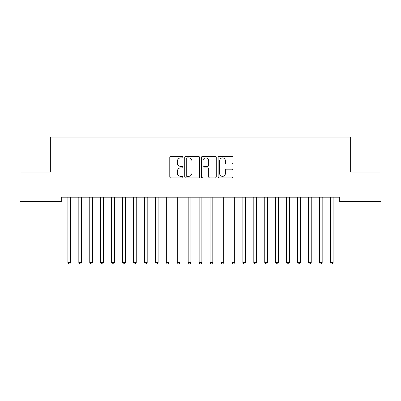 <?xml version="1.0" encoding="UTF-8"?>
<svg xmlns="http://www.w3.org/2000/svg" width="401" height="401" viewBox="0 0 401 401"><rect width="100%" height="100%" fill="white"/><g stroke="black" fill="none" stroke-linecap="round" stroke-linejoin="round"><path stroke-width="0.6" d="M183.001 157.152A0.752 0.752 0 0 0 182.249 156.4L170.846 156.4A1.073 1.073 0 0 0 169.773 157.473L169.773 176.796A1.073 1.073 0 0 0 170.846 177.869L182.249 177.869A0.752 0.752 0 0 0 183.001 177.117A0.752 0.752 0 0 0 182.249 176.365L180.776 176.365A3.434 3.434 0 0 1 177.337 172.931L177.337 171.317A3.434 3.434 0 0 1 180.776 167.884L182.249 167.884A0.752 0.752 0 0 0 183.001 167.132A0.752 0.752 0 0 0 182.249 166.38L180.776 166.38A3.434 3.434 0 0 1 177.337 162.946L177.337 161.337A3.434 3.434 0 0 1 180.776 157.899L182.249 157.899A0.752 0.752 0 0 0 183.001 157.152M231.873 163.969A1.073 1.073 0 0 0 232.946 162.891L232.946 157.473A1.073 1.073 0 0 0 231.873 156.4L219.207 156.4A1.073 1.073 0 0 0 218.134 157.473L218.134 176.796A1.073 1.073 0 0 0 219.207 177.869L231.873 177.869A1.073 1.073 0 0 0 232.946 176.796L232.946 170.245A1.073 1.073 0 0 0 231.873 169.172L226.45 169.172A1.073 1.073 0 0 0 225.377 170.245L225.377 173.493A2.872 2.872 0 0 1 222.505 176.365A2.872 2.872 0 0 1 219.633 173.493L219.633 160.771A2.872 2.872 0 0 1 222.505 157.899A2.872 2.872 0 0 1 225.377 160.771L225.377 162.891A1.073 1.073 0 0 0 226.45 163.969L231.873 163.969M339.722 197.207L61.278 197.207L61.278 201.583L20.05 201.583L20.05 172.054L50.346 172.054L50.346 137.057L350.654 137.057L350.654 172.054L380.95 172.054L380.95 201.583L339.722 201.583L339.722 197.207M199.563 157.473A1.073 1.073 0 0 0 198.485 156.4L185.818 156.4A1.073 1.073 0 0 0 184.746 157.473L184.746 176.796A1.073 1.073 0 0 0 185.818 177.869L198.485 177.869A1.073 1.073 0 0 0 199.563 176.796L199.563 157.473M202.515 156.4L215.182 156.4A1.073 1.073 0 0 1 216.254 157.473L216.254 176.796A1.073 1.073 0 0 1 215.182 177.869L209.758 177.869A1.073 1.073 0 0 1 208.685 176.796L208.685 168.956A1.073 1.073 0 0 0 207.613 167.884L204.014 167.884A1.073 1.073 0 0 0 202.941 168.956L202.941 177.117A0.752 0.752 0 0 1 202.189 177.869A0.752 0.752 0 0 1 201.437 177.117L201.437 157.473A1.073 1.073 0 0 1 202.515 156.4M187.001 157.899A0.752 0.752 0 0 0 186.249 158.651L186.249 175.613A0.752 0.752 0 0 0 187.001 176.365L188.555 176.365A3.434 3.434 0 0 0 191.994 172.931L191.994 161.337A3.434 3.434 0 0 0 188.555 157.899L187.001 157.899M208.685 160.826A2.872 2.872 0 0 0 205.813 157.954A2.872 2.872 0 0 0 202.941 160.826L202.941 165.307A1.073 1.073 0 0 0 204.014 166.38L207.613 166.38A1.073 1.073 0 0 0 208.685 165.307L208.685 160.826M67.819 197.367A1.093 1.093 0 0 1 67.894 197.778A1.093 1.093 0 0 0 67.819 197.367L67.754 197.207M70.776 197.207L70.711 197.367A1.093 1.093 0 0 0 70.631 197.778L70.631 262.52L67.894 262.52L67.894 197.778M70.631 262.52L69.809 263.943L68.716 263.943L67.894 262.52M78.751 197.367A1.093 1.093 0 0 1 78.832 197.778A1.093 1.093 0 0 0 78.751 197.367L78.691 197.207M89.689 197.367A1.093 1.093 0 0 1 89.769 197.778A1.093 1.093 0 0 0 89.689 197.367L89.624 197.207M81.709 197.207L81.649 197.367A1.093 1.093 0 0 0 81.568 197.778L81.568 262.52L78.832 262.52L78.832 197.778M81.568 262.52L80.746 263.943L79.654 263.943L78.832 262.52M92.646 197.207L92.581 197.367A1.093 1.093 0 0 0 92.506 197.778L92.506 262.52L89.769 262.52L89.769 197.778M92.506 262.52L91.684 263.943L90.591 263.943L89.769 262.52M100.626 197.367A1.093 1.093 0 0 1 100.706 197.778A1.093 1.093 0 0 0 100.626 197.367L100.561 197.207M111.563 197.367A1.093 1.093 0 0 1 111.643 197.778A1.093 1.093 0 0 0 111.563 197.367L111.498 197.207M103.583 197.207L103.518 197.367A1.093 1.093 0 0 0 103.438 197.778L103.438 262.52L100.706 262.52L100.706 197.778M103.438 262.52L102.621 263.943L101.528 263.943L100.706 262.52M114.521 197.207L114.455 197.367A1.093 1.093 0 0 0 114.375 197.778L114.375 262.52L111.643 262.52L111.643 197.778M114.375 262.52L113.558 263.943L112.46 263.943L111.643 262.52M122.5 197.367A1.093 1.093 0 0 1 122.581 197.778A1.093 1.093 0 0 0 122.5 197.367L122.435 197.207M125.458 197.207L125.393 197.367A1.093 1.093 0 0 0 125.312 197.778L125.312 262.52L122.581 262.52L122.581 197.778M125.312 262.52L124.49 263.943L123.398 263.943L122.581 262.52M133.438 197.367A1.093 1.093 0 0 1 133.513 197.778A1.093 1.093 0 0 0 133.438 197.367L133.373 197.207M136.39 197.207L136.33 197.367A1.093 1.093 0 0 0 136.25 197.778L136.25 262.52L133.513 262.52L133.513 197.778M136.25 262.52L135.428 263.943L134.335 263.943L133.513 262.52M144.37 197.367A1.093 1.093 0 0 1 144.45 197.778A1.093 1.093 0 0 0 144.37 197.367L144.31 197.207M147.327 197.207L147.262 197.367A1.093 1.093 0 0 0 147.187 197.778L147.187 262.52L144.45 262.52L144.45 197.778M147.187 262.52L146.365 263.943L145.272 263.943L144.45 262.52M155.307 197.367A1.093 1.093 0 0 1 155.387 197.778A1.093 1.093 0 0 0 155.307 197.367L155.242 197.207M158.265 197.207L158.2 197.367A1.093 1.093 0 0 0 158.119 197.778L158.119 262.52L155.387 262.52L155.387 197.778M158.119 262.52L157.302 263.943L156.21 263.943L155.387 262.52M166.245 197.367A1.093 1.093 0 0 1 166.325 197.778A1.093 1.093 0 0 0 166.245 197.367L166.179 197.207M169.202 197.207L169.137 197.367A1.093 1.093 0 0 0 169.057 197.778L169.057 262.52L166.325 262.52L166.325 197.778M169.057 262.52L168.24 263.943L167.142 263.943L166.325 262.52M177.182 197.367A1.093 1.093 0 0 1 177.262 197.778A1.093 1.093 0 0 0 177.182 197.367L177.117 197.207M180.139 197.207L180.074 197.367A1.093 1.093 0 0 0 179.994 197.778L179.994 262.52L177.262 262.52L177.262 197.778M179.994 262.52L179.172 263.943L178.079 263.943L177.262 262.52M188.119 197.367A1.093 1.093 0 0 1 188.194 197.778A1.093 1.093 0 0 0 188.119 197.367L188.054 197.207M191.076 197.207L191.011 197.367A1.093 1.093 0 0 0 190.931 197.778L190.931 262.52L188.194 262.52L188.194 197.778M190.931 262.52L190.109 263.943L189.016 263.943L188.194 262.52M199.051 197.367A1.093 1.093 0 0 1 199.132 197.778A1.093 1.093 0 0 0 199.051 197.367L198.991 197.207M202.009 197.207L201.949 197.367A1.093 1.093 0 0 0 201.868 197.778L201.868 262.52L199.132 262.52L199.132 197.778M201.868 262.52L201.046 263.943L199.954 263.943L199.132 262.52M209.989 197.367A1.093 1.093 0 0 1 210.069 197.778A1.093 1.093 0 0 0 209.989 197.367L209.923 197.207M212.946 197.207L212.881 197.367A1.093 1.093 0 0 0 212.806 197.778L212.806 262.52L210.069 262.52L210.069 197.778M212.806 262.52L211.984 263.943L210.891 263.943L210.069 262.52M220.926 197.367A1.093 1.093 0 0 1 221.006 197.778A1.093 1.093 0 0 0 220.926 197.367L220.861 197.207M223.883 197.207L223.818 197.367A1.093 1.093 0 0 0 223.738 197.778L223.738 262.52L221.006 262.52L221.006 197.778M223.738 262.52L222.921 263.943L221.828 263.943L221.006 262.52M231.863 197.367A1.093 1.093 0 0 1 231.943 197.778A1.093 1.093 0 0 0 231.863 197.367L231.798 197.207M234.821 197.207L234.755 197.367A1.093 1.093 0 0 0 234.675 197.778L234.675 262.52L231.943 262.52L231.943 197.778M234.675 262.52L233.858 263.943L232.76 263.943L231.943 262.52M242.8 197.367A1.093 1.093 0 0 1 242.881 197.778A1.093 1.093 0 0 0 242.8 197.367L242.735 197.207M245.758 197.207L245.693 197.367A1.093 1.093 0 0 0 245.612 197.778L245.612 262.52L242.881 262.52L242.881 197.778M245.612 262.52L244.79 263.943L243.698 263.943L242.881 262.52M253.738 197.367A1.093 1.093 0 0 1 253.813 197.778A1.093 1.093 0 0 0 253.738 197.367L253.673 197.207M256.69 197.207L256.63 197.367A1.093 1.093 0 0 0 256.55 197.778L256.55 262.52L253.813 262.52L253.813 197.778M256.55 262.52L255.728 263.943L254.635 263.943L253.813 262.52M264.67 197.367A1.093 1.093 0 0 1 264.75 197.778A1.093 1.093 0 0 0 264.67 197.367L264.61 197.207M267.627 197.207L267.562 197.367A1.093 1.093 0 0 0 267.487 197.778L267.487 262.52L264.75 262.52L264.75 197.778M267.487 262.52L266.665 263.943L265.572 263.943L264.75 262.52M275.607 197.367A1.093 1.093 0 0 1 275.688 197.778A1.093 1.093 0 0 0 275.607 197.367L275.542 197.207M278.565 197.207L278.5 197.367A1.093 1.093 0 0 0 278.419 197.778L278.419 262.52L275.688 262.52L275.688 197.778M278.419 262.52L277.602 263.943L276.51 263.943L275.688 262.52M286.545 197.367A1.093 1.093 0 0 1 286.625 197.778A1.093 1.093 0 0 0 286.545 197.367L286.479 197.207M289.502 197.207L289.437 197.367A1.093 1.093 0 0 0 289.357 197.778L289.357 262.52L286.625 262.52L286.625 197.778M289.357 262.52L288.54 263.943L287.442 263.943L286.625 262.52M297.482 197.367A1.093 1.093 0 0 1 297.562 197.778A1.093 1.093 0 0 0 297.482 197.367L297.417 197.207M300.439 197.207L300.374 197.367A1.093 1.093 0 0 0 300.294 197.778L300.294 262.52L297.562 262.52L297.562 197.778M300.294 262.52L299.472 263.943L298.379 263.943L297.562 262.52M308.419 197.367A1.093 1.093 0 0 1 308.494 197.778A1.093 1.093 0 0 0 308.419 197.367L308.354 197.207M311.377 197.207L311.311 197.367A1.093 1.093 0 0 0 311.231 197.778L311.231 262.52L308.494 262.52L308.494 197.778M311.231 262.52L310.409 263.943L309.316 263.943L308.494 262.52M319.351 197.367A1.093 1.093 0 0 1 319.432 197.778A1.093 1.093 0 0 0 319.351 197.367L319.291 197.207M322.309 197.207L322.249 197.367A1.093 1.093 0 0 0 322.168 197.778L322.168 262.52L319.432 262.52L319.432 197.778M322.168 262.52L321.346 263.943L320.254 263.943L319.432 262.52M330.289 197.367A1.093 1.093 0 0 1 330.369 197.778A1.093 1.093 0 0 0 330.289 197.367L330.223 197.207M333.246 197.207L333.181 197.367A1.093 1.093 0 0 0 333.106 197.778L333.106 262.52L330.369 262.52L330.369 197.778M333.106 262.52L332.284 263.943L331.191 263.943L330.369 262.52"/></g></svg>

